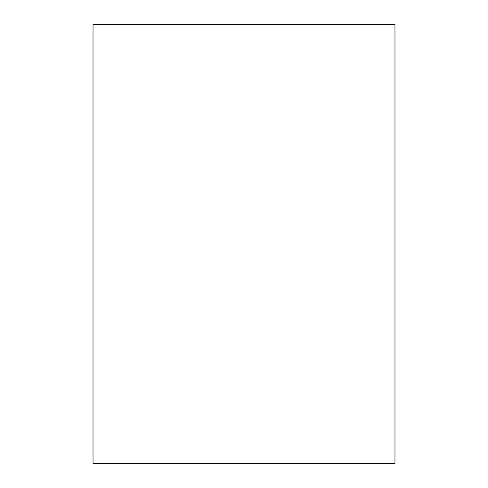 <?xml version="1.0" encoding="UTF-8"?>
<svg xmlns="http://www.w3.org/2000/svg" width="488" height="488" viewBox="0 0 488 488"><rect width="100%" height="100%" fill="white"/><g stroke="black" fill="none" stroke-linecap="round" stroke-linejoin="round"><path stroke-width="0.73" d="M93.025 463.6L93.025 24.4L394.975 24.4L394.975 463.6L93.025 463.6"/></g></svg>
